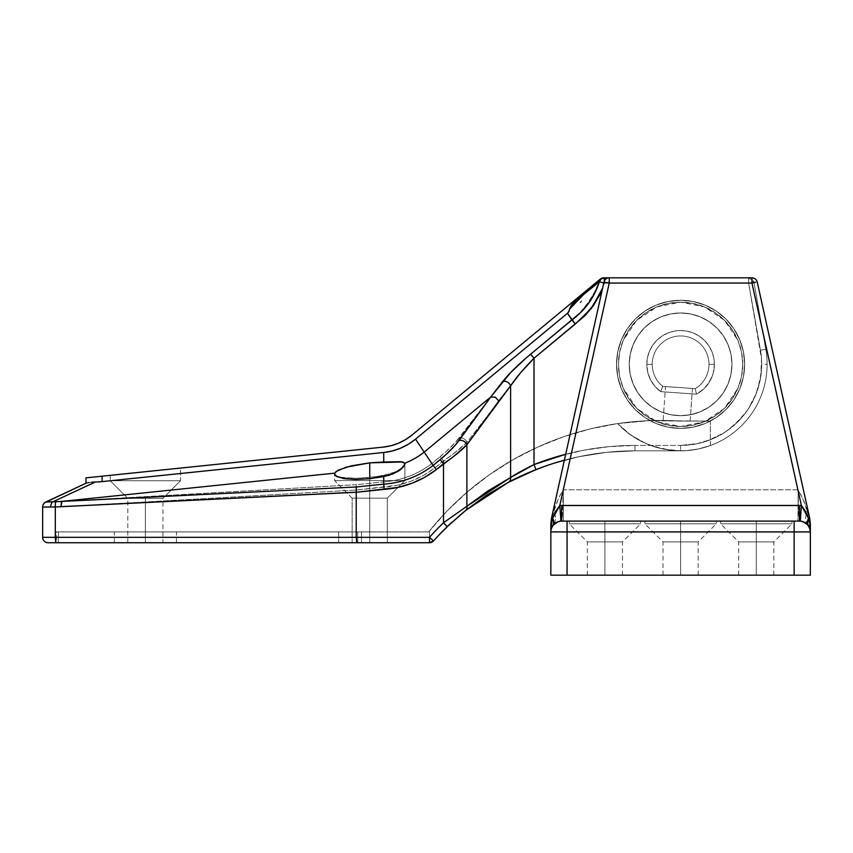 <?xml version="1.0" encoding="UTF-8"?>
<svg xmlns="http://www.w3.org/2000/svg" width="853" height="853" viewBox="0 0 853 853"><rect width="100%" height="100%" fill="white"/><g stroke="black" fill="none" stroke-linecap="round" stroke-linejoin="round"><path stroke-width="0.64" stroke-dasharray="4.26 3.2" d="M742.771 364.327A62.173 62.173 0 0 0 680.598 302.154A62.173 62.173 0 0 0 618.425 364.327L619.619 352.193L623.159 340.539L636.637 320.365L656.81 306.888L680.598 302.154L704.386 306.888L724.56 320.365L738.037 340.539L741.577 352.193L742.771 364.327L741.577 352.193L738.037 340.539L732.29 329.78L724.56 320.365L715.145 312.635L704.386 306.888L692.732 303.348L680.598 302.154L668.464 303.348L656.81 306.888L646.052 312.635L636.637 320.365L628.906 329.78L623.159 340.539L619.619 352.193L618.425 364.327L619.619 376.461L623.159 388.115L628.906 398.873L636.637 408.288L646.052 416.019L656.81 421.766L668.464 425.306L680.598 426.5L692.732 425.306L704.386 421.766L715.145 416.019L724.56 408.288L732.29 398.873L738.037 388.115L741.577 376.461L742.771 364.327L741.577 376.461L738.037 388.115L724.56 408.288L704.386 421.766L680.598 426.5L656.81 421.766L636.637 408.288L623.159 388.115L619.619 376.461L618.425 364.327A62.173 62.173 0 0 0 680.598 426.5A62.173 62.173 0 0 0 742.771 364.327L741.577 376.461L738.037 388.115L732.29 398.873L724.56 408.288L715.145 416.019L704.386 421.766L692.732 425.306L680.598 426.5L668.464 425.306L656.81 421.766L646.052 416.019L636.637 408.288L628.906 398.873L623.159 388.115L619.619 376.461L618.425 364.327L619.619 352.193L623.159 340.539L628.906 329.78L636.637 320.365L646.052 312.635L656.81 306.888L668.464 303.348L680.598 302.154L692.732 303.348L704.386 306.888L715.145 312.635L724.56 320.365L732.29 329.78L738.037 340.539L741.577 352.193L742.771 364.327M756.291 541.922L738.719 541.922L756.291 541.922L756.291 575.178L738.719 575.178L756.291 575.178L756.291 541.922L738.719 541.922L756.291 541.922L756.291 575.178L756.291 541.922L773.852 541.922L756.291 541.922L756.291 523.817L720.604 523.817L756.291 523.817L720.604 523.817L756.291 523.817L756.291 521.108L756.291 523.817L756.291 521.108L720.604 521.108L791.968 521.108L720.604 521.108L756.291 521.108L756.291 523.817L791.968 523.817L756.291 523.817L756.291 541.922L773.852 541.922L756.291 541.922M604.905 541.922L587.344 541.922L604.905 541.922L604.905 575.178L587.344 575.178L604.905 575.178L604.905 541.922L587.344 541.922L604.905 541.922L604.905 575.178L604.905 541.922L622.477 541.922L604.905 541.922L604.905 523.817L569.228 523.817L604.905 523.817L569.228 523.817L604.905 523.817L604.905 521.108L604.905 523.817L604.905 521.108L569.228 521.108L640.592 521.108L569.228 521.108L604.905 521.108L604.905 523.817L640.592 523.817L604.905 523.817L604.905 541.922L622.477 541.922L604.905 541.922M680.598 541.922L663.026 541.922L680.598 541.922L680.598 575.178L663.026 575.178L680.598 575.178L680.598 541.922L663.026 541.922L680.598 541.922L680.598 575.178L680.598 541.922L698.17 541.922L680.598 541.922L680.598 523.817L644.921 523.817L680.598 523.817L644.921 523.817L680.598 523.817L680.598 521.108L680.598 523.817L680.598 521.108L644.921 521.108L716.275 521.108L644.921 521.108L680.598 521.108L680.598 523.817L716.275 523.817L680.598 523.817L680.598 541.922L698.17 541.922L680.598 541.922M559.547 521.322L567.064 521.108L567.064 531.92L567.064 521.108L794.132 521.108L794.132 531.92L794.132 521.108L799.538 521.108L561.658 521.108A10.812 10.812 0 0 0 550.846 531.92L551.486 518.219L603.967 282.055A5.406 5.406 0 0 1 609.245 277.822L751.951 277.822A5.406 5.406 0 0 1 757.229 282.055L809.71 518.219L810.35 531.92A10.812 10.812 0 0 0 799.538 521.108L803.089 521.705L799.538 521.108A10.812 10.812 0 0 1 810.35 531.92L794.132 531.92L810.35 531.92L810.35 575.178L794.132 575.178L794.132 531.92L550.846 531.92L567.064 531.92L567.064 575.178L550.846 575.178L550.846 531.92L550.846 575.178L794.132 575.178L567.064 575.178L567.064 531.92L794.132 531.92L794.132 575.178L810.35 575.178L810.35 524.083L809.71 518.219L757.229 282.055A5.406 5.406 0 0 0 751.951 277.822L609.245 277.822A5.406 5.406 0 0 0 603.967 282.055L551.486 518.219L550.846 531.92A10.812 10.812 0 0 1 552.136 526.802L556.081 522.665L561.658 521.108C562.447 519.37 562.895 509.028 563.001 490.102C557.414 500.327 554.45 507.258 554.098 510.894C556.231 516.886 555.964 521.609 553.298 525.064L553.714 524.584A10.812 10.812 0 0 1 555.559 522.996L557.841 521.812A10.812 10.812 0 0 1 558.64 521.546L559.547 521.322A10.812 10.812 0 0 1 561.658 521.108L799.538 521.108L803.952 522.057L807.898 525.064C805.232 521.609 804.965 516.886 807.098 510.894C806.746 507.258 803.782 500.327 798.195 490.102C798.312 508.921 798.76 519.253 799.538 521.108L559.525 521.322M680.598 575.178L698.17 575.178L680.598 575.178M604.905 575.178L622.477 575.178L604.905 575.178M756.291 575.178L738.719 575.178L756.291 575.178M753.956 282.61L751.951 283.047L751.951 277.822L751.951 283.047L797.896 489.803L563.3 489.803L609.245 283.047L751.951 283.047L609.245 283.047L563.3 489.803L558.747 497.619L554.098 510.894L550.953 524.041L550.846 531.92L550.846 524.083L550.846 531.75M756.291 521.108L791.968 521.108L756.291 521.108M604.905 521.108L640.592 521.108L604.905 521.108M680.598 521.108L716.275 521.108L680.598 521.108M680.598 523.817L716.275 523.817L680.598 523.817M604.905 523.817L640.592 523.817L604.905 523.817M756.291 523.817L791.968 523.817L756.291 523.817M809.849 528.689L806.778 523.891M554.418 523.891L551.347 528.689L553.139 525.267M810.158 529.894A32.435 21.474 -10.8 0 1 810.243 524.041L810.35 531.92L810.35 524.083L809.166 518.251L809.71 518.219L802.438 497.619L798.195 490.102C798.312 508.921 798.76 519.253 799.538 521.108L561.658 521.108L799.538 521.108L805.637 522.996L807.898 525.064L809.849 528.657M553.714 524.584L556.049 522.686M551.347 528.668L552.136 526.802A32.435 15.279 -151.7 0 0 552.019 518.251L550.953 524.041A32.435 21.474 10.8 0 1 551.038 529.894L553.298 525.064C555.964 521.609 556.231 516.886 554.098 510.894L552.019 518.251A32.435 15.279 28.3 0 1 552.136 526.802M603.967 282.055L607.229 282.61M609.245 283.047L609.245 277.822L608.733 282.929M752.975 282.823L752.207 282.983M755.673 282.268L751.951 283.047L797.896 489.803L563.3 489.803L563.3 521.108L563.3 489.803M798.195 490.102L797.896 521.108L798.195 490.102M563.001 490.102C562.895 509.028 562.447 519.37 561.658 521.108L560.922 521.14M551.091 524.798L550.953 524.041M550.846 531.835L551.038 529.894M552.968 525.491L553.736 524.563M807.46 524.563L809.06 526.802A32.435 15.279 -28.3 0 1 809.166 518.251L807.098 510.894C804.965 516.886 805.232 521.609 807.898 525.064L808.505 525.874M810.254 530.47L810.243 524.041L809.166 518.251A32.435 15.279 151.7 0 0 809.06 526.802M810.243 524.041L810.094 524.798M145.373 542.732L145.373 531.92L145.373 542.732L176.454 542.732L127.801 542.732L145.373 542.732L145.373 498.323L127.801 498.323L110.229 480.751L180.516 480.751L162.944 498.323L145.373 498.323L145.373 542.732L114.281 542.732L176.454 542.732L127.801 542.732L162.944 542.732L145.373 542.732L145.373 498.323L127.801 498.323L145.373 498.323L145.373 542.732L162.944 542.732L114.281 542.732L145.373 542.732L145.373 531.92L176.454 531.92L114.281 531.92L145.373 531.92L145.373 542.732M510.819 481.028L520.191 476.411L508.452 482.276L486.359 495.358L465.61 510.467L447.249 526.653A270.316 270.316 0 0 0 433.505 540.93A5.406 5.406 0 0 1 429.475 542.732L338.684 542.732L369.733 542.732L369.733 498.131L352.161 498.131L369.733 498.131L369.733 480.559L369.733 498.131L352.161 498.131L369.733 498.131L369.733 480.559L334.589 480.559L369.733 480.559L334.589 480.559L369.733 480.559L369.733 462.902L356.287 464.842L344.889 467.604L337.266 470.76L334.589 473.82L337.266 476.337L344.889 477.915L356.287 478.309L369.733 477.477L369.733 542.732L352.161 542.732L369.733 542.732L369.733 498.131L352.161 498.131L369.733 498.131L369.733 542.732L352.161 542.732L369.733 542.732L369.733 498.131L352.161 498.131L369.733 498.131L369.733 542.732L369.733 498.131L387.305 498.131L369.733 498.131L369.733 542.732L387.305 542.732L56.17 542.732L429.475 542.732A5.406 5.406 0 0 0 433.505 540.93A270.316 270.316 0 0 1 523.891 474.716L527.804 472.988L523.891 474.716M102.115 476.187L383.168 447.111L102.115 476.187L102.125 481.614L95.323 482.009L52.737 501.873L45.774 502.012L86.025 483.235L85.897 477.861L102.115 476.187L102.125 481.614L383.722 452.485L383.722 462.059L369.733 462.902L369.733 480.559L404.876 480.559L334.589 480.559L369.733 480.559L334.589 480.559L369.733 480.559L369.733 478.714L369.733 480.559L369.733 478.714L369.733 480.559L404.876 480.559L369.733 480.559L369.733 498.131L387.305 498.131L369.733 498.131L369.733 480.559L404.876 480.559L369.733 480.559L369.733 477.477L383.722 475.42L383.722 481.86C401.646 480.484 417.682 474.385 431.853 463.563L415.539 439.135A59.465 59.465 0 0 1 383.722 452.485L383.722 462.059L399.353 461.708L403.576 462.305L404.866 464.064L403.234 466.836L395.931 471.72L383.722 475.42L383.722 481.86L356.266 484.696L52.737 501.873L95.323 482.009L98.639 481.902M110.229 475.345L110.229 480.751L180.516 480.751L180.516 468.073L138.517 472.413L180.516 468.073L145.373 471.709L180.516 468.073L180.516 480.751L110.229 480.751L110.229 475.345L120.518 474.279M131.927 473.095L138.517 472.413L131.916 473.095M684.458 421.094L663.122 420.444L665.489 386.58L692.455 388.456L690.173 421.094L684.458 421.094L690.173 421.094L692.455 388.456L665.489 386.58L692.199 388.446L665.489 386.58L663.122 420.444L680.598 421.094L649.026 420.668L617.583 423.578L626.859 432.119L637.287 439.21L648.632 444.701L660.659 448.497L673.102 450.501L685.705 450.683L698.212 449.019L710.336 445.554L710.336 421.094L649.026 420.668L617.583 423.578L626.859 432.119L637.287 439.21L648.632 444.701L660.659 448.497L673.102 450.501L685.705 450.683L698.212 449.019L710.336 445.554L710.336 421.094L684.458 421.094M708.982 364.327A28.384 28.384 0 0 1 695.216 388.659L696.464 394.161A33.789 33.789 0 0 0 714.387 364.327L708.982 364.327L714.387 364.327A33.789 33.789 0 0 0 680.598 330.537A33.789 33.789 0 0 0 646.809 364.327L652.214 364.327A28.384 28.384 0 0 1 680.598 335.943A28.384 28.384 0 0 1 708.982 364.327A28.384 28.384 0 0 0 680.598 335.943A28.384 28.384 0 0 0 662.728 386.377L660.734 391.666A33.789 33.789 0 0 1 646.809 364.327L652.214 364.327L646.809 364.327A33.789 33.789 0 0 1 680.598 330.537A33.789 33.789 0 0 1 714.387 364.327L708.982 364.327A28.384 28.384 0 0 1 695.216 388.659A28.384 28.384 0 0 0 680.598 335.943A28.384 28.384 0 0 0 652.214 364.327A28.384 28.384 0 0 1 680.598 335.943A28.384 28.384 0 0 1 708.982 364.327L714.387 364.327L713.161 373.358L711.647 377.666L706.956 385.471L703.864 388.84L696.464 394.161L660.734 391.666L654.901 386.27L650.487 379.67L647.747 372.217L646.809 364.327L647.459 357.738L649.378 351.393L652.502 345.55L656.703 340.432L661.821 336.231L667.664 333.107L674.009 331.188L680.598 330.537L687.187 331.188L693.532 333.107L699.375 336.231L704.493 340.432L708.694 345.55L711.818 351.393L713.737 357.738L714.387 364.327L713.737 357.738L711.818 351.393L708.694 345.55L704.493 340.432L699.375 336.231L693.532 333.107L687.187 331.188L680.598 330.537L674.009 331.188L667.664 333.107L661.821 336.231L656.703 340.432L652.502 345.55L649.378 351.393L647.459 357.738L646.809 364.327L647.747 372.217L650.487 379.67L654.901 386.27L660.734 391.666L696.464 394.161L703.864 388.84L709.557 381.728L713.161 373.358L714.387 364.327A33.789 33.789 0 0 1 696.464 394.161L660.734 391.666L662.728 386.377L695.216 388.659L662.728 386.377A28.384 28.384 0 0 1 652.214 364.327A28.384 28.384 0 0 0 662.728 386.377L695.216 388.659L696.464 394.161L695.216 388.659A28.384 28.384 0 0 0 708.982 364.327M629.237 364.327A51.361 51.361 0 0 1 680.598 312.966A51.361 51.361 0 0 1 731.959 364.327A51.361 51.361 0 0 0 680.598 312.966A51.361 51.361 0 0 0 629.237 364.327A51.361 51.361 0 0 1 680.598 312.966A51.361 51.361 0 0 1 731.959 364.327A51.361 51.361 0 0 0 680.598 312.966A51.361 51.361 0 0 0 629.237 364.327L630.228 354.304L633.15 344.676L637.895 335.794L644.282 328.01L652.065 321.624L660.947 316.879L670.575 313.957L680.598 312.966L690.621 313.957L700.249 316.879L709.131 321.624L716.915 328.01L723.301 335.794L728.046 344.676L730.968 354.304L731.959 364.327L730.968 374.35L728.046 383.978L723.301 392.86L716.915 400.643L709.131 407.03L700.249 411.775L690.621 414.697L680.598 415.688L670.575 414.697L660.947 411.775L652.065 407.03L644.282 400.643L637.895 392.86L633.15 383.978L630.228 374.35L629.237 364.327A51.361 51.361 0 0 0 680.598 415.688A51.361 51.361 0 0 0 731.959 364.327A51.361 51.361 0 0 1 680.598 415.688A51.361 51.361 0 0 1 629.237 364.327L630.228 374.35L633.15 383.978L637.895 392.86L644.282 400.643L652.065 407.03L660.947 411.775L670.575 414.697L680.598 415.688L690.621 414.697L700.249 411.775L709.131 407.03L716.915 400.643L723.301 392.86L728.046 383.978L730.968 374.35L731.959 364.327L730.968 354.304L728.046 344.676L723.301 335.794L716.915 328.01L709.131 321.624L700.249 316.879L690.621 313.957L680.598 312.966L670.575 313.957L660.947 316.879L652.065 321.624L644.282 328.01L637.895 335.794L633.15 344.676L630.228 354.304L629.237 364.327L630.228 374.35L633.15 383.978L637.895 392.86L644.282 400.643L652.065 407.03L660.947 411.775L670.575 414.697L680.598 415.688L690.621 414.697L700.249 411.775L709.131 407.03L716.915 400.643L723.301 392.86L728.046 383.978L730.968 374.35L731.959 364.327L730.968 354.304L728.046 344.676L723.301 335.794L716.915 328.01L709.131 321.624L700.249 316.879L690.621 313.957L680.598 312.966L670.575 313.957L660.947 316.879L652.065 321.624L644.282 328.01L637.895 335.794L633.15 344.676L630.228 354.304L629.237 364.327L630.228 354.304L633.15 344.676L637.895 335.794L644.282 328.01L652.065 321.624L660.947 316.879L670.575 313.957L680.598 312.966L690.621 313.957L700.249 316.879L709.131 321.624L716.915 328.01L723.301 335.794L728.046 344.676L730.968 354.304L731.959 364.327L730.968 374.35L728.046 383.978L723.301 392.86L716.915 400.643L709.131 407.03L700.249 411.775L690.621 414.697L680.598 415.688L670.575 414.697L660.947 411.775L652.065 407.03L644.282 400.643L637.895 392.86L633.15 383.978L630.228 374.35L629.237 364.327A51.361 51.361 0 0 0 680.598 415.688A51.361 51.361 0 0 0 731.959 364.327A51.361 51.361 0 0 1 680.598 415.688A51.361 51.361 0 0 1 629.237 364.327M616.538 364.327A64.06 64.06 0 0 0 680.598 428.387A64.06 64.06 0 0 0 744.658 364.327A64.06 64.06 0 0 1 680.598 428.387A64.06 64.06 0 0 1 616.538 364.327A64.06 64.06 0 0 0 680.598 428.387A64.06 64.06 0 0 0 744.658 364.327A64.06 64.06 0 0 1 680.598 428.387A64.06 64.06 0 0 1 616.538 364.327L617.764 376.823L621.41 388.84L627.328 399.918L635.293 409.632L645.007 417.597L656.085 423.514L668.102 427.161L680.598 428.387L693.094 427.161L705.111 423.514L716.189 417.597L725.903 409.632L733.868 399.918L739.786 388.84L743.432 376.823L744.658 364.327L743.432 351.831L739.786 339.814L733.868 328.736L725.903 319.022L716.189 311.057L705.111 305.139L693.094 301.493L680.598 300.267L668.102 301.493L656.085 305.139L645.007 311.057L635.293 319.022L627.328 328.736L621.41 339.814L617.764 351.831L616.538 364.327L617.764 351.831L621.41 339.814L627.328 328.736L635.293 319.022L645.007 311.057L656.085 305.139L668.102 301.493L680.598 300.267L693.094 301.493L705.111 305.139L716.189 311.057L725.903 319.022L733.868 328.736L739.786 339.814L743.432 351.831L744.658 364.327L743.432 376.823L739.786 388.84L733.868 399.918L725.903 409.632L716.189 417.597L705.111 423.514L693.094 427.161L680.598 428.387L668.102 427.161L656.085 423.514L645.007 417.597L635.293 409.632L627.328 399.918L621.41 388.84L617.764 376.823L616.538 364.327A64.06 64.06 0 0 1 680.598 300.267A64.06 64.06 0 0 1 744.658 364.327A64.06 64.06 0 0 0 680.598 300.267A64.06 64.06 0 0 0 616.538 364.327L617.764 376.823L621.41 388.84L627.328 399.918L635.293 409.632L645.007 417.597L656.085 423.514L668.102 427.161L680.598 428.387L693.094 427.161L705.111 423.514L716.189 417.597L725.903 409.632L733.868 399.918L739.786 388.84L743.432 376.823L744.658 364.327L743.432 351.831L739.786 339.814L733.868 328.736L725.903 319.022L716.189 311.057L705.111 305.139L693.094 301.493L680.598 300.267L668.102 301.493L656.085 305.139L645.007 311.057L635.293 319.022L627.328 328.736L621.41 339.814L617.764 351.831L616.538 364.327L617.764 351.831L621.41 339.814L627.328 328.736L635.293 319.022L645.007 311.057L656.085 305.139L668.102 301.493L680.598 300.267L693.094 301.493L705.111 305.139L716.189 311.057L725.903 319.022L733.868 328.736L739.786 339.814L743.432 351.831L744.658 364.327L743.432 376.823L739.786 388.84L733.868 399.918L725.903 409.632L716.189 417.597L705.111 423.514L693.094 427.161L680.598 428.387L668.102 427.161L656.085 423.514L645.007 417.597L635.293 409.632L627.328 399.918L621.41 388.84L617.764 376.823L616.538 364.327A64.06 64.06 0 0 1 680.598 300.267A64.06 64.06 0 0 1 744.658 364.327A64.06 64.06 0 0 0 680.598 300.267A64.06 64.06 0 0 0 616.538 364.327M102.125 481.614L383.722 452.485L392.327 450.949L400.622 448.166L408.416 444.2L415.539 439.135L431.853 463.563L445.714 451.877L455.406 442.344L502.545 381.835L510.894 372.377L526.408 357.802L571.947 320.003L580.658 311.803L588.197 302.527L594.434 292.355L599.307 281.458L604.18 283.228C598.209 299.435 588.591 313.051 575.317 324.087L534.01 358.303C523.817 368.549 516.022 377.751 510.606 385.908L466.9 442.376C461.494 447.814 453.689 453.956 443.496 460.791L435.158 467.689C420.081 479.215 403.096 485.688 384.181 487.138L356.213 490.027L55.317 507.077L42.65 507.098L42.65 537.326L42.65 506.906L55.317 507.077L55.317 537.326L429.475 537.326A275.722 275.722 0 0 1 443.496 522.761L466.9 506.255L443.496 522.761L443.496 460.791L443.496 522.761A275.722 275.722 0 0 0 429.475 537.326L356.213 537.326L356.213 490.027L356.213 537.326L55.317 537.326L55.317 507.077L356.213 490.027L397.861 485.154L411.114 481.188L423.632 475.324L435.158 467.689L453.839 453.487L466.9 442.376L466.9 506.255L510.606 477.499C516.204 473.788 524.009 469.481 534.01 464.576L534.01 358.303L520.501 372.9L510.606 385.908L510.606 477.499L488.076 490.838L466.9 506.255L466.9 442.376L510.606 385.908L510.606 477.499L534.01 464.576A275.722 275.722 0 0 1 634.984 445.426L634.984 450.832L634.984 445.426L680.598 445.426L634.984 445.426A275.722 275.722 0 0 0 565.699 454.265L583.601 450.256L609.181 446.631L634.984 445.426L634.984 450.832A270.316 270.316 0 0 0 564.377 460.215A270.316 270.316 0 0 1 634.984 450.832L680.598 450.832A86.505 86.505 0 0 0 767.103 364.327L761.697 364.327A81.099 81.099 0 0 1 680.598 445.426L680.598 450.832A86.505 86.505 0 0 1 617.583 423.578A86.505 86.505 0 0 0 710.336 445.554A86.505 86.505 0 0 1 617.583 423.578A86.505 86.505 0 0 0 765.781 349.303A86.505 86.505 0 0 1 680.598 450.832L634.984 450.832A270.316 270.316 0 0 0 535.993 469.608A270.316 270.316 0 0 1 634.984 450.832L680.598 450.832L680.598 445.426L634.984 445.426L609.181 446.631L583.601 450.256L558.47 456.248L534.01 464.576L534.01 358.303L575.317 324.087L584.54 315.418L592.504 305.587L599.083 294.797L604.18 283.228L748.646 283.228L761.516 359.028L760.748 376.663L756.174 393.723L748.028 409.376L742.718 416.456L729.965 428.664L722.672 433.655L706.668 441.118L698.149 443.496L680.598 445.426L696.421 443.869L711.637 439.252L725.647 431.757L737.941 421.67L748.028 409.376L755.523 395.365L760.13 380.15L761.697 364.327A81.099 81.099 0 0 0 760.46 350.242L748.646 283.228L604.329 283.228L602.57 288.335L604.329 280.978L604.329 283.228L748.646 283.228L748.646 277.822L603.753 277.822A5.406 5.406 0 0 0 600.299 279.07A5.406 5.406 0 0 1 603.753 277.822L748.646 277.822A5.406 5.406 0 0 1 753.967 282.29L765.781 349.303L753.967 282.29A5.406 5.406 0 0 0 748.646 277.822L609.245 277.822L748.646 277.822L748.646 283.228L753.967 282.29L748.646 277.822L753.967 282.29L748.646 283.228L760.46 350.242L765.781 349.303L753.967 282.29L765.781 349.303L760.46 350.242A81.099 81.099 0 0 1 761.697 364.327L767.103 364.327A86.505 86.505 0 0 0 765.781 349.303A86.505 86.505 0 0 1 680.598 450.832L634.984 450.832A270.316 270.316 0 0 0 535.993 469.608L533.818 470.472M369.733 462.902L356.287 464.842L344.889 467.604L337.266 470.76L334.589 473.82L337.266 476.337L340.518 477.253L356.287 478.309L376.877 476.582L392.337 473.202L398.959 470.11L403.234 466.836L404.866 464.064L403.576 462.305L396.24 461.729L369.733 462.902M162.944 498.323L145.373 498.323L162.944 498.323L180.516 480.751L110.229 480.751L127.801 498.323L162.944 498.323L162.944 542.732M567.469 313.286L571.947 320.003L567.469 313.286L415.539 439.135L567.469 313.286L571.478 304.958L581.597 294.562L412.095 434.966L600.299 279.07A5.406 4.67 -129.6 0 0 598.87 281.479L580.946 296.535L569.42 309.244L571.478 304.958L579.816 296.194L600.299 279.07L598.87 281.479A5.406 5.161 90 0 1 603.753 277.822L600.757 278.835L598.87 281.479L585.851 292.089A5.406 4.67 50.4 0 1 587.227 289.903A5.406 4.67 -129.6 0 0 585.851 292.089L569.42 309.244L568.887 311.484M412.095 434.966L405.612 439.572L398.532 443.187L390.994 445.714L383.168 447.111A54.059 54.059 0 0 0 412.095 434.966M581.735 294.445L578.238 297.857M465.61 510.467A5.406 4.34 51.2 0 0 466.9 506.255A5.406 4.34 -128.8 0 1 465.61 510.467L508.452 482.276A5.406 4.521 62.1 0 0 510.606 477.499A5.406 4.521 -117.9 0 1 508.452 482.276A270.316 270.316 0 0 0 433.505 540.93L429.475 537.326L429.475 542.732L48.205 542.732M447.249 526.653L443.496 522.761L447.249 526.653A270.316 270.316 0 0 0 433.505 540.93L453.529 520.788L475.558 502.854L499.346 487.33L524.627 474.385L551.134 464.16L578.569 456.781L606.622 452.325L634.984 450.832L634.984 445.426L680.598 445.426L680.598 450.832L671.791 450.384L654.539 446.812L646.265 443.731L630.889 435.126L617.583 423.578L590.233 428.92L563.502 436.789L537.635 447.121L512.834 459.831L489.345 474.812L467.359 491.925L447.068 511.011L428.654 531.92A297.345 297.345 0 0 1 680.598 421.094L663.122 420.444L680.598 421.094A297.345 297.345 0 0 0 428.654 531.92L361.491 531.92L361.491 542.732L387.305 542.732L352.161 542.732L387.305 542.732L369.733 542.732L387.305 542.732L369.733 542.732L369.733 531.92L56.17 531.92L369.733 531.92L357.716 531.92L357.716 542.732L369.733 542.732L369.733 531.92L369.733 542.732L369.733 531.92L338.652 531.92L429.475 531.92L429.475 542.732L48.056 542.732A5.406 5.406 0 0 1 42.65 537.326A5.406 5.406 0 0 0 48.056 542.732M452.271 521.929L463.851 511.896M433.121 465.461C418.428 476.592 401.966 482.83 383.722 484.152M334.696 473.148L335.805 471.709M569.42 309.244A5.406 5.406 0 0 1 568.866 311.526M568.823 311.612A5.406 5.406 0 0 1 567.682 313.094M87.912 482.681L95.323 482.009L86.025 483.235L45.774 502.012A5.406 5.406 0 0 0 42.65 506.906A5.406 5.406 0 0 1 45.774 502.012L46.211 502.022A5.406 5.395 -0 0 0 42.65 507.098A5.406 5.395 180 0 1 46.211 502.022L52.737 501.873A5.406 2.794 -88.7 0 0 50.487 507.14A5.406 2.794 91.3 0 1 52.737 501.873L55.957 501.809A5.406 1.184 -93.3 0 0 55.317 507.077A5.406 1.184 86.7 0 1 55.957 501.809L356.266 484.696L356.213 489.931L356.266 484.696L383.722 481.86L384.181 487.138L383.722 481.86C401.646 480.484 417.682 474.385 431.853 463.563L435.158 467.689L431.853 463.563L440.116 456.707L443.496 460.791L440.116 456.707C448.273 449.872 454.51 443.741 458.85 438.303A5.406 3.934 -142.3 0 1 466.9 442.376A5.406 3.934 37.7 0 0 458.85 438.303L502.545 381.835A5.406 3.934 -142.3 0 1 510.606 385.908A5.406 3.934 37.7 0 0 502.545 381.835C509.038 373.678 518.4 364.476 530.641 354.219L534.01 358.303L530.641 354.219L571.947 320.003L575.317 324.087L571.947 320.003L572.598 319.47M431.693 542.263L429.475 542.732A5.406 5.406 0 0 0 433.505 540.93L429.475 542.732L429.475 531.92L428.654 531.92L447.068 511.011L467.359 491.925L489.345 474.812L512.834 459.831L537.635 447.121L563.502 436.789L590.233 428.92L617.583 423.578L630.889 435.126L646.265 443.731L663.069 449.03L680.598 450.832L634.984 450.832L680.598 450.832L680.598 445.426A81.099 81.099 0 0 0 760.46 350.242L748.646 283.228L604.18 283.228L598.87 281.479L601.194 278.824L604.18 277.822L604.18 283.228L604.18 277.833A5.406 5.161 -90 0 0 599.307 281.458C593.571 296.727 584.454 309.575 571.947 320.003M55.317 537.326L42.65 537.326L55.317 537.326A5.406 1.184 -90 0 0 56.501 542.732A5.406 1.184 90 0 1 55.317 537.326M89.032 482.478L85.897 483.299L85.897 477.861L90.653 477.371M356.586 542.327L356.394 541.154L356.586 542.327M356.213 537.326L356.394 541.154L356.213 537.326M534.01 464.576L535.993 469.608L534.01 464.576M429.475 542.732L361.491 542.732L361.491 531.92L429.475 531.92L429.475 542.732L429.475 531.92L361.491 531.92L361.491 542.732L429.475 542.732L429.475 537.326L433.505 540.93L453.529 520.788L475.558 502.854L499.346 487.33L524.627 474.385L551.134 464.16L578.569 456.781L606.622 452.325L634.984 450.832A270.316 270.316 0 0 0 535.993 469.608M760.46 350.242L765.781 349.303L760.46 350.242M748.646 283.228L753.967 282.29L748.646 283.228L748.646 277.822L748.646 283.228M652.214 364.327L646.809 364.327A33.789 33.789 0 0 0 660.734 391.666L662.728 386.377A28.384 28.384 0 0 1 652.214 364.327M695.216 388.659L662.728 386.377L660.734 391.666L696.464 394.161L695.216 388.659M399.886 470.184L398.031 471.4M369.733 498.131L387.305 498.131L369.733 498.131L369.733 480.559L369.733 498.131L387.305 498.131L369.733 498.131M404.866 464.064L404.599 463.04M369.733 480.559L404.876 480.559L369.733 480.559M710.336 445.554L710.336 421.094L710.336 445.554M680.598 421.094L710.336 421.094L680.598 421.094M369.733 531.92L369.733 542.732L338.652 542.732L361.491 542.732L361.491 531.92L338.652 531.92L369.733 531.92L369.733 542.732L369.733 531.92L369.733 542.732L357.716 542.732L357.716 531.92L369.733 531.92M58.281 542.732L357.716 542.732L357.716 531.92L58.281 531.92L58.281 542.732L58.281 531.92L357.716 531.92L357.716 542.732L56.17 542.732L56.17 531.92L58.281 531.92L58.281 542.732L58.281 531.92L56.17 531.92L56.501 542.732M145.373 531.92L114.281 531.92L145.373 531.92M580.2 302.74L581.511 301.653L580.243 301.823L580.2 302.74L581.511 301.653L580.243 301.823L580.2 302.74M581.511 300.608L581.383 301.759L581.511 300.608M738.719 575.178L738.719 541.922L720.604 523.817L720.604 521.108M587.344 575.178L587.344 541.922L569.228 523.817L569.228 521.108M663.026 575.178L663.026 541.922L644.921 523.817L644.921 521.108M554.205 524.083L554.866 523.507M556.54 522.399L557.19 522.079M803.355 521.812L802.417 521.503M804.656 522.399L804.006 522.079M698.17 575.178L698.17 541.922L716.275 523.817L716.275 521.108M622.477 575.178L622.477 541.922L640.592 523.817L640.592 521.108M773.852 575.178L773.852 541.922L791.968 523.817L791.968 521.108M550.846 531.92L550.942 530.47M176.454 542.732L176.454 531.92M352.161 498.131L334.589 480.559L334.589 473.82L334.589 480.559L352.161 498.131L352.161 542.732L352.161 498.131M127.801 542.732L127.801 498.323M404.876 463.904L404.876 480.559L387.305 498.131L387.305 542.732L387.305 498.131L404.876 480.559L404.876 463.893M338.652 531.92L338.652 542.732L338.652 531.92M114.281 542.732L114.281 531.92"/><path stroke-width="1.28" d="M806.394 523.561L806.991 524.083M551.486 518.219L603.967 282.055A5.406 5.406 0 0 1 609.245 277.822L751.951 277.822A5.406 5.406 0 0 1 757.229 282.055L809.71 518.219L810.35 524.083L810.35 575.178L567.064 575.178L567.064 531.92L794.132 531.92L794.132 575.178L550.846 575.178L550.846 524.083L551.486 518.219L550.846 524.083L550.846 575.178L567.064 575.178L567.064 531.92L550.846 531.92L794.132 531.92L794.132 575.178L810.35 575.178L810.35 531.92L794.132 531.92L810.35 531.92A10.812 10.812 0 0 0 799.538 521.108A10.812 10.812 0 0 1 810.35 531.92L809.71 518.219L757.229 282.055A5.406 5.406 0 0 0 751.951 277.822L609.245 277.822A5.406 5.406 0 0 0 603.967 282.055L551.486 518.219L552.669 518.357L551.486 518.219M550.846 531.814L551.71 521.151L555.516 511.523L559.803 505.52L801.394 505.52L751.951 283.047L609.245 283.047L559.803 505.52L561.658 505.456L561.658 521.108L799.538 521.108L794.132 521.108L794.132 531.92L794.132 521.108L567.064 521.108L567.064 531.92L567.064 521.108L561.658 521.108A10.812 10.812 0 0 0 550.846 531.92A10.812 10.812 0 0 1 561.658 521.108L561.658 505.456L799.538 505.456L799.538 521.108L799.538 505.456L801.394 505.52L805.68 511.523L808.527 518.357L809.71 518.219L808.527 518.357L810.35 524.083L810.35 531.835M806.778 523.891L803.089 521.705L807.748 524.894M551.347 528.689A16.218 10.225 17.4 0 0 551.155 524.019L550.846 531.92L550.846 524.083L552.669 518.357L559.803 505.52L609.245 283.047L751.951 283.047L801.394 505.52L808.527 518.357L810.041 524.019A16.218 10.225 -17.4 0 0 809.849 528.689L807.898 525.064M553.298 525.064L553.139 525.267A16.218 7.357 38 0 0 552.669 518.357A16.218 7.357 -142 0 1 553.139 525.267L553.49 524.84M553.448 524.894L558.107 521.705L554.418 523.891M560.922 521.14L559.803 505.52L560.922 521.14L559.525 521.322M552.52 526.141L552.019 527.026M809.785 528.465L810.35 531.92L810.041 524.019L810.275 530.673M552.136 526.802A10.812 10.812 0 0 1 553.714 524.584M556.54 522.399L555.559 522.996A10.812 10.812 0 0 1 557.841 521.812M558.64 521.546A10.812 10.812 0 0 1 559.547 521.322M550.974 530.278L551.411 528.465M609.245 283.047L603.967 282.055L609.245 283.047L609.245 277.822L609.245 283.047L603.967 282.055M751.951 283.047L751.951 277.822L751.951 283.047L755.673 282.268M801.394 505.52L800.274 521.14L801.394 505.52M808.527 518.357A16.218 7.357 -38 0 0 808.058 525.267A16.218 7.357 142 0 1 808.527 518.357M809.06 526.802L810.201 530.108M335.805 471.709L345.86 467.241L369.733 462.848L369.733 478.714L355.658 479.461L343.951 478.65L336.54 476.422L334.888 474.886L334.696 473.148L338.097 470.206L351.063 465.887L369.733 462.848L383.722 461.995L383.722 452.485L102.125 481.614L102.115 476.187L85.897 477.861L86.025 483.235L45.774 502.012L55.957 501.713L356.277 486.988L383.722 484.141L383.722 476.571L393.052 473.884L399.886 470.184L403.917 466.356L404.77 463.232A75 75 0 0 0 424.197 452.101L433.121 465.461L424.197 452.101A75 75 0 0 1 404.77 463.232L400.867 461.686L383.722 461.995L383.722 452.485A59.465 59.465 0 0 0 415.539 439.135L408.416 444.2L400.622 448.166L392.327 450.949L383.722 452.485L102.125 481.614L98.628 481.902L102.125 481.614L102.115 476.187L383.168 447.111L102.115 476.187M334.589 473.82L334.696 473.148L61.981 501.361L334.696 473.148L334.888 474.886L336.54 476.422L343.951 478.65L355.658 479.461L369.733 478.714L369.733 462.848L402.787 461.963L404.77 463.232L404.759 464.672L399.886 470.184M145.373 471.709L138.517 472.413L145.373 471.709M131.927 473.095L120.518 474.279L131.927 473.095M523.891 474.716L520.191 476.422L523.891 474.716A270.316 270.316 0 0 1 535.993 469.608A270.316 270.316 0 0 0 508.452 482.276L510.819 481.028M533.818 470.472L535.993 469.608A270.316 270.316 0 0 1 564.377 460.215A270.316 270.316 0 0 0 535.993 469.608L534.01 464.576L565.699 454.265A275.722 275.722 0 0 0 534.01 464.576L510.606 477.499L510.606 385.823L466.9 444.786L466.9 506.255L488.076 490.838L510.606 477.499L510.606 385.823L520.501 372.825L534.01 358.228L534.01 464.576L535.993 469.608L508.452 482.276C514.913 478.693 524.094 474.471 535.993 469.608M568.887 311.484L567.469 313.286L575.306 324.033L591.555 308.136L602.57 288.335L599.648 295.053L593.134 305.992L584.955 315.738L534.01 358.228L534.01 464.576C524.019 469.47 516.214 473.778 510.606 477.499A5.406 4.521 62.1 0 1 508.452 482.276A5.406 4.521 -117.9 0 0 510.606 477.499L466.9 506.255L466.9 444.786L453.839 456.323L436.395 469.566L424.581 477.36L411.754 483.342L398.18 487.383L356.213 492.277L55.317 506.981L55.317 537.326L356.213 537.326L356.213 492.277L356.213 537.326L429.475 537.326A275.722 275.722 0 0 1 443.496 522.761L443.496 463.691L443.496 522.761L466.9 506.255A5.406 4.34 51.2 0 1 465.61 510.467L486.359 495.358L508.452 482.276L465.61 510.467A5.406 4.34 -128.8 0 0 466.9 506.255L443.496 522.761L447.249 526.653L452.271 521.929M603.743 283.057L599.414 281.725C594.306 297.494 585.137 310.236 571.926 319.96L567.469 313.286L415.539 439.135L567.469 313.286A5.406 5.406 0 0 0 569.42 309.255L585.798 292.259L598.827 281.746A5.406 4.67 -129.6 0 1 600.299 279.07L412.095 434.966L581.735 294.445L571.531 304.947L569.42 309.255L580.989 296.609L599.414 281.725L594.914 292.835L588.709 303.124L581 312.219L526.397 357.738L510.894 372.292L490.688 397.029L455.438 444.989L445.735 454.777L433.121 465.461C418.428 476.592 401.966 482.83 383.722 484.152L383.722 476.571L369.733 478.714L388.669 475.409L398.031 471.4M383.168 447.111L390.994 445.714L398.532 443.187L405.612 439.572L412.095 434.966A54.059 54.059 0 0 1 383.168 447.111M578.345 297.75L571.531 304.947L569.42 309.255M48.205 542.732L429.475 542.732L429.475 537.326L433.505 540.93A270.316 270.316 0 0 1 447.249 526.653L443.496 522.761A275.722 275.722 0 0 0 429.475 537.326L42.65 537.326L42.65 506.906A5.406 5.406 0 0 1 45.774 502.012A5.406 5.406 0 0 0 42.65 506.906L42.65 537.326L55.317 537.326L55.317 506.981L42.65 507.077A5.406 5.395 0 0 1 46.179 502.012L86.025 483.235L85.897 477.861L95.909 476.827L90.653 477.371M603.753 277.822L609.245 277.822L603.753 277.822A5.406 5.406 0 0 0 600.299 279.07A5.406 5.406 0 0 1 603.753 277.822A5.406 5.129 90 0 0 598.827 281.746L600.661 278.92L603.753 277.822M463.851 511.896L447.249 526.653L465.61 510.467M415.539 439.135L424.197 452.101L490.688 397.029L424.197 452.101L415.539 439.135M98.628 481.902L95.301 482.009L52.918 501.777L95.301 482.009L102.125 481.614M91.825 482.148L95.301 482.009L91.825 482.148M87.912 482.681L89.011 482.478L87.912 482.681M86.409 483.086L87.038 482.894L86.409 483.086M46.179 502.012A5.406 5.395 180 0 0 42.65 507.077L50.753 507.045A5.406 2.708 -89.1 0 1 52.918 501.777L46.179 502.012M52.918 501.777A5.406 2.708 90.9 0 0 50.753 507.045L55.317 506.981A5.406 1.184 -93.3 0 1 55.957 501.713L52.918 501.777M61.981 501.361L55.957 501.713A5.406 1.184 86.7 0 0 55.317 506.981L60.936 506.661L61.981 501.361M356.277 486.988L61.555 501.425L60.936 506.661L356.213 492.181L356.277 486.988L356.213 492.277L384.17 489.387L383.722 484.152L356.277 486.988M383.722 484.152L384.17 489.387C403.544 487.937 420.945 481.337 436.395 469.566L433.121 465.461L436.395 469.566L443.496 463.691L440.148 459.639L433.121 465.461M534.01 358.228L575.306 324.033L571.926 319.96L530.641 354.155L534.01 358.228L530.641 354.155C518.4 364.402 509.038 373.603 502.545 381.739A5.406 3.934 37.8 0 1 510.606 385.823C516.022 377.676 523.817 368.485 534.01 358.228M440.148 459.639L443.496 463.691C453.689 456.845 461.494 450.544 466.9 444.786A5.406 3.86 -143.9 0 0 458.871 440.734C454.542 446.492 448.294 452.794 440.148 459.639M510.606 385.823A5.406 3.934 -142.2 0 0 502.545 381.739L490.688 397.029L495.38 397.242L498.802 401.038L510.606 385.823M490.795 396.954L458.871 440.734A5.406 3.86 36.1 0 1 466.9 444.786L498.802 401.038L495.38 397.242L490.795 396.954M604.329 283.228L599.414 281.725A5.406 5.129 -90 0 1 604.329 277.822L601.258 278.91L599.414 281.725L598.827 281.746L600.299 279.07L587.301 289.839A5.406 4.66 50.4 0 0 585.894 292.184A5.406 4.66 -129.6 0 1 587.301 289.839L581.735 294.445M604.329 280.978L604.329 277.822L604.329 280.978M48.056 542.732A5.406 5.406 0 0 1 42.65 537.326A5.406 5.406 0 0 0 48.056 542.732L56.501 542.732A5.406 1.184 -90 0 1 55.317 537.326A5.406 1.184 90 0 0 56.501 542.732L356.821 542.732L356.213 537.326L356.821 542.732L429.475 542.732L433.505 540.93A270.316 270.316 0 0 1 447.249 526.653M120.518 474.279L110.229 475.345M404.77 463.232L404.759 464.672M429.475 537.326L429.475 542.732L432.663 541.698L433.505 540.93L429.475 537.326M431.682 542.263L433.505 540.93A5.406 5.406 0 0 1 429.475 542.732M56.501 542.732L58.281 542.732M550.846 531.92L550.921 530.673"/></g></svg>
